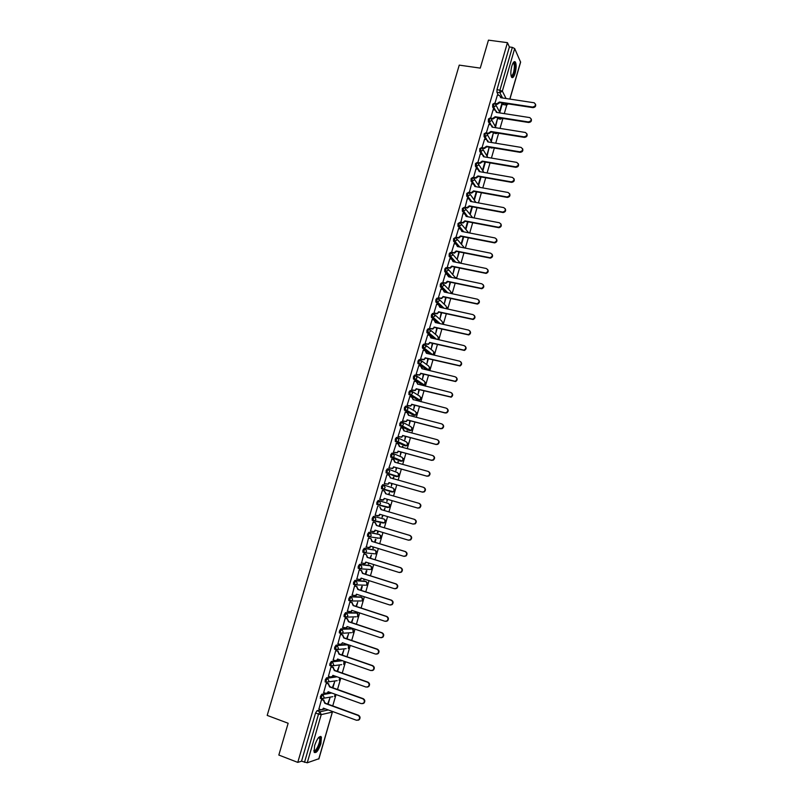 <?xml version="1.0" encoding="UTF-8"?>
<svg xmlns="http://www.w3.org/2000/svg" width="803" height="803" viewBox="0 0 803 803"><rect width="100%" height="100%" fill="white"/><g stroke="black" fill="none" stroke-linecap="round" stroke-linejoin="round"><path stroke-width="1.2" d="M330.675 692.628L321.782 694.244L320.367 696.502L320.698 698.439M336.015 676.447L326.56 677.832L325.155 680.051L325.506 682.008M341.466 660.347L331.318 661.471L329.923 663.659L329.802 665.456L330.936 665.948M346.886 644.428L336.066 645.15L334.68 647.308L334.56 649.135L335.704 649.627M351.463 628.558L340.793 628.89L339.428 630.997L339.308 632.854L340.462 633.346M356.03 612.739L345.521 612.669L344.156 614.747L344.035 616.614L345.2 617.116M360.587 596.96L350.218 596.499L348.873 598.546L348.753 600.433L349.927 600.935M365.134 581.221L354.916 580.378L353.571 582.386L353.461 584.303L354.645 584.805M369.661 565.543L359.593 564.298L358.268 566.276L358.148 568.213L359.353 568.715M374.168 549.894L364.251 548.268L362.936 550.216L362.826 552.173L364.04 552.685M378.675 534.296L368.898 532.289L367.603 534.196L367.493 536.183L368.707 536.685M373.536 516.359L372.241 518.226L372.14 520.244L373.395 520.756L373.295 518.537L374.589 516.67L384.165 519.049L373.536 516.359L374.589 516.67L375.894 519.28L374.951 520.535L373.395 520.756M388.13 507.074L387.508 507.506L378.022 504.846L379.538 504.645L380.522 503.371L379.207 500.781L378.163 500.47L376.878 502.307L376.778 504.344L378.022 504.846L377.932 502.618L379.207 500.781L388.662 503.541L389.957 506.071L388.993 507.315L389.836 504.555M383.814 484.932L382.77 484.631L381.495 486.437L381.586 488.686L382.64 488.987L382.549 486.738L383.814 484.932L385.129 487.501L384.105 488.806L382.64 488.987L391.994 492.038L393.44 491.858L394.434 490.593L393.149 488.073L383.985 484.992M388.371 469.123L387.367 468.842L386.102 470.608L386.183 472.887L387.237 473.178L387.156 470.899L388.411 469.133L389.726 471.692L388.662 473.017L387.237 473.178L396.471 476.611L397.866 476.45L398.91 475.155L397.615 472.656L388.732 469.253M392.928 453.364L391.944 453.093L390.7 454.829L390.77 457.128L391.824 457.409L391.744 455.12L392.988 453.374L394.313 455.913L393.209 457.268L391.824 457.409L400.928 461.223L402.283 461.083L403.367 459.768L402.072 457.278L393.47 453.585M397.475 437.645L396.511 437.394L395.277 439.09L395.347 441.409L396.391 441.69L396.321 439.371L397.565 437.675L398.88 440.195L397.726 441.56L396.391 441.69L405.374 445.876L406.689 445.755L407.814 444.42L406.519 441.951L398.178 437.966M402.012 421.987L401.068 421.736L399.844 423.402L399.743 425.57L400.948 426.022L400.888 423.683L402.112 422.007L403.437 424.516L402.243 425.911L400.948 426.022L409.811 430.579L411.076 430.468L412.25 429.113L410.945 426.664L402.855 422.398M406.529 406.358L405.605 406.127L404.391 407.763L404.451 410.122L405.495 410.393L405.445 408.034L406.659 406.398L407.984 408.888L406.73 410.303L405.495 410.393L414.238 415.332L415.442 415.231L416.667 413.856L415.362 411.427L407.512 406.89M411.036 390.79L410.142 390.559L408.928 392.165L408.978 394.544L410.022 394.815L409.982 392.426L411.186 390.82L412.511 393.299L411.206 394.735L410.022 394.815L418.644 400.115L419.798 400.045L421.073 398.639L419.768 396.22L412.15 391.432M415.532 375.262L414.649 375.041L413.455 376.617L413.495 379.016L414.549 379.277L414.509 376.868L415.703 375.302L417.028 377.761L415.673 379.217L414.549 379.277L423.04 384.948L424.145 384.888L425.47 383.473L424.165 381.064L416.757 376.025M420.009 359.774L419.156 359.563L417.972 361.109L417.881 363.388L419.046 363.779L419.025 361.36L420.2 359.814L421.535 362.263L420.12 363.739L419.046 363.779L427.427 369.822L428.471 369.781L429.856 368.336L428.551 365.947L421.344 360.657M424.486 344.336L423.643 344.136L422.468 345.641L422.388 347.95L423.542 348.341L423.522 345.892L424.697 344.387L426.022 346.806L423.542 348.341L431.442 354.464M428.943 328.939L428.119 328.748L426.955 330.224L426.875 332.562L428.019 332.934L428.009 330.475L429.173 328.989L430.498 331.408L428.019 332.934L435.186 338.886M433.379 313.592L432.586 313.411L431.432 314.856L431.352 317.225L432.486 317.576L432.476 315.087L433.63 313.652L434.965 316.041L432.486 317.576L439.03 323.388M437.816 298.284L437.033 298.114L435.888 299.529L435.808 301.918L436.942 302.269L436.942 299.76L438.087 298.345L439.422 300.724L436.942 302.269L442.955 307.961M442.232 283.027L441.469 282.867L440.335 284.242L440.265 286.671L441.379 286.992L441.389 284.473L442.523 283.088L443.858 285.446L441.379 286.992L446.95 292.603M446.639 267.811L445.896 267.66L444.772 269.005L444.701 271.454L445.816 271.775L445.826 269.226L446.95 267.871L448.285 270.22L445.816 271.775L450.985 277.306M451.035 252.634L450.312 252.493L449.198 253.808L449.118 256.287L450.232 256.589L450.242 254.019L451.356 252.704L452.701 255.033L450.232 256.589L455.06 262.059M455.411 237.507L453.605 238.662L453.534 241.171L454.628 241.452L454.659 238.862L455.753 237.578L457.098 239.896L454.628 241.452L459.165 246.872M459.788 222.421L458.001 223.545L457.931 226.095L459.025 226.356L459.055 223.756L460.139 222.491L461.494 224.79L459.025 226.356L463.281 231.746M464.144 207.385L462.387 208.479L462.317 211.059L463.401 211.309L463.441 208.68L464.515 207.455L465.86 209.734L463.401 211.309L465.72 214.401M468.49 192.389L466.764 193.463L466.694 196.062L467.768 196.293L467.808 193.653L468.882 192.459L470.227 194.727L467.768 196.293L471.833 201.673M472.826 177.433L471.12 178.477L471.05 181.117L472.114 181.327L472.164 178.667L473.228 177.503L474.583 179.752L472.114 181.327L474.412 184.489M477.143 162.517L475.466 163.541L475.396 166.211L476.46 166.412L476.51 163.722L477.564 162.587L478.919 164.826L476.46 166.412L478.357 169.343M481.459 147.642L479.803 148.645L479.732 151.355L480.786 151.526L480.846 148.826L481.89 147.722L483.245 149.94L480.796 151.526L482.593 154.457L480.796 151.526L479.732 151.345L481.519 154.236M485.765 132.806L484.119 133.8L484.048 136.52L485.102 136.691L485.173 133.971L486.196 132.876L488.365 133.208L490.854 131.481L491.115 132.154L488.666 133.74L487.28 133.509M490.061 118.011L488.435 118.985L488.354 121.725L489.398 121.895L489.479 119.155L490.673 118.141L491.858 120.299L489.398 121.895L491.065 124.846M494.347 103.256L492.731 104.219L492.651 106.98L493.694 107.14L493.775 104.38L495.039 103.416L500.098 112.962M515.155 73.193C516.389 68.245 516.48 64.541 515.426 62.102C514.301 60.837 513.107 62.152 511.842 66.057C510.608 71.025 510.507 74.729 511.561 77.158C512.695 78.423 513.89 77.098 515.155 73.193M320.899 743.678L321.411 737.084C319.514 735.448 317.255 738.258 314.635 745.505L314.114 752.1C316.041 753.716 318.309 750.905 320.899 743.678M332.743 705.897L336.035 694.555M337.511 689.466L340.793 678.133M342.249 673.085L345.531 661.762M346.986 656.744L350.259 645.441M351.704 640.463L354.976 629.161M356.402 624.222L359.674 612.94M361.099 608.032L364.361 596.759M365.766 591.881L369.029 580.629M370.434 575.791L373.686 564.549M375.081 559.741L378.333 548.509M379.719 543.741L382.961 532.519M384.336 527.782L387.578 516.58M388.943 511.882L392.185 500.691M393.54 496.003L396.772 484.861M398.127 480.174L401.339 469.082M402.704 464.385L405.896 453.344M407.262 448.646L410.443 437.655M411.809 432.947L414.97 422.017M416.335 417.299L419.487 406.418M420.862 401.691L423.994 390.87M425.369 386.133L428.491 375.362M429.856 370.625L432.968 359.895M434.343 355.157L437.434 344.477M438.809 339.729L441.881 329.11M443.256 324.352L446.327 313.772M447.703 309.014L450.754 298.495M452.129 293.727L455.16 283.248M456.546 278.48L459.567 268.051M460.952 263.274L463.953 252.905M465.339 248.117L468.33 237.788M469.715 233L472.696 222.722M474.081 217.934L477.042 207.706M478.437 202.898L481.388 192.72M482.774 187.912L485.715 177.784M487.11 172.966L490.031 162.889M491.426 158.071L494.327 148.033M495.722 143.205L498.623 133.218M500.018 128.39L502.899 118.453M504.294 113.614L506.763 105.113M318.821 758.745L307.238 762.8L301.537 761.194L315.559 713.004L316.994 710.705L321.17 709.802M322.425 709.531L325.406 708.888M278.832 755.051L297.772 762.388L507.446 42.669L488.455 40.15L480.264 68.114L459.246 65.123L267.198 715.403L288.147 723.262L278.832 755.051M301.537 761.194L297.772 762.388M503.672 104.661L502.457 103.005M498.462 95.256L496.927 92.275L499.878 92.706L499.978 89.936L512.344 47.367L514.683 48.581L520.615 62.162L509.915 99.09M512.344 47.367L509.393 46.965L507.446 42.669M495.581 126.984L497.489 118.653M497.98 118.734L497.639 118.111L495.24 126.382M493.132 109.77L490.623 118.121M491.356 141.549L493.293 133.107M493.785 133.188L493.443 132.585L491.014 140.957M488.856 124.475L486.327 132.886L491.908 142.583M487.14 156.073L489.087 147.611M489.579 147.692L489.278 147.19M484.57 139.23L482.031 147.662L484.058 147.993L486.558 146.266L486.869 146.788L484.38 148.505L482.894 148.264M482.924 170.637L485.363 162.226L484.861 162.146M480.264 154.025L477.825 162.658M475.958 168.861L473.559 177.593M471.632 183.736L469.293 192.59M467.296 198.662L465.037 207.636L467.396 208.047L469.544 206.451L469.253 205.849L502.849 212.092C505.84 210.858 506.131 209.352 503.732 207.596L470.538 201.433L469.233 199.024L467.205 198.642M462.94 213.628L460.771 222.612M458.583 228.634L455.984 237.216L456.405 237.628M454.207 243.68L451.597 252.293L452.029 252.684M458.834 251.861L457.319 258.877L459.326 251.961M449.821 258.777L447.201 267.409L447.632 267.79M454.448 266.987L453.012 273.723L454.94 267.098M445.424 273.913L442.794 282.576L443.236 282.927M450.041 282.164L448.696 288.618L450.533 282.265M441.018 289.09L438.368 297.772L438.819 298.114M445.625 297.371L444.36 303.554L446.117 297.481M436.601 304.317L433.941 313.029L434.393 313.351M441.198 312.628L440.014 318.53L441.69 312.738M432.165 319.584L429.495 328.317L429.946 328.628M436.762 327.935L435.658 333.556L437.254 328.046M427.718 334.901L425.028 343.654L425.49 343.945M432.305 343.282L431.291 348.612L432.797 343.393M423.271 350.259L420.551 359.041L421.023 359.302M427.838 358.67L426.905 363.719L428.34 358.79M418.805 365.656L416.074 374.459L416.546 374.71M423.362 374.108L422.508 378.865L423.854 374.228M414.328 381.104L411.568 389.937L412.049 390.168M418.875 389.585L418.102 394.062L419.367 389.706M409.841 396.602L407.061 405.445L407.543 405.666M414.368 405.113L413.686 409.299L414.86 405.234M411.809 415.753L411.216 415.974M405.354 412.14L402.534 421.013L403.026 421.204M409.851 420.682L409.249 424.576L410.343 420.802M407.181 431.723L406.88 430.92M407.372 431.05L406.679 431.592M400.868 427.738L397.997 436.611L398.499 436.792M405.314 436.29L404.802 439.893L405.816 436.42M402.634 447.391L402.423 446.257M402.925 446.388L402.132 447.261M396.381 443.376L393.44 452.27L393.952 452.42M400.777 451.959L400.346 455.261L401.269 452.089M398.067 463.11L397.967 461.635M398.459 461.775L397.575 462.97M391.934 459.075L388.873 467.958L389.385 468.099M396.22 467.657L395.879 470.668L396.712 467.798M393.5 478.869L393.49 477.062M393.982 477.203L393.5 477.022L393.008 478.729M384.818 483.828L384.296 483.707L386.946 474.613L388.953 475.246L390.67 478.076M391.643 483.416L391.392 486.126L392.145 483.557M388.913 494.678L389.495 492.671L388.421 494.538M382.85 490.583L382.348 490.392M382.86 490.543L382.358 490.382L379.709 499.496L380.231 499.596M387.066 499.215L386.895 501.624L387.558 499.356M384.316 510.527L384.988 508.189L383.824 510.377M378.263 506.382L377.761 506.191L375.101 515.325L375.623 515.456L375.111 515.305M381.887 517.042L382.389 517.162L382.459 515.074M379.709 526.407L380.481 523.757L379.98 523.636L379.217 526.256M373.656 522.221L373.144 522.04L370.484 531.215L371.006 531.325L370.494 531.164M377.842 530.984L377.36 532.65L377.872 532.75L377.37 532.6M375.091 542.326L375.955 539.365L375.443 539.265L374.599 542.176M369.039 538.1L368.527 537.95L366.278 547.214M373.214 546.943L372.823 548.298L373.335 548.389L372.843 548.228M370.454 558.306L371.408 555.014L369.962 558.155M364.401 554.03L363.889 553.889L361.541 563.154M368.567 562.943L368.788 564.057L368.286 563.907M365.807 574.326L366.861 570.712L366.329 570.652L365.315 574.165M359.754 570.01L359.232 569.889L356.823 579.164M363.91 579.003L364.221 579.786L363.729 579.625M356.923 584.735L356.432 584.574L357.265 583.39L355.96 580.71L366.168 581.563M361.149 590.396L362.294 586.451L361.762 586.411L360.647 590.235M355.097 586.029L354.565 585.929L352.105 595.224M356.472 606.506L357.706 602.24L355.98 606.345M350.429 602.099L349.887 602.019L347.398 611.324M351.784 622.676L353.119 618.069L351.282 622.506M345.742 618.22L345.2 618.159L342.67 627.484M347.077 638.887L348.512 633.948L346.585 638.716M341.034 634.38L340.492 634.35L337.943 643.695M342.359 655.148L343.885 649.878L341.867 654.977M336.327 650.601L335.764 650.581L333.205 659.946M337.631 671.459L339.257 665.848L337.14 671.278M331.599 666.861L331.027 666.861L328.447 676.256M332.884 687.81L334.61 681.867L332.392 687.639M326.851 683.172L326.279 683.192L323.679 692.608M328.126 704.221L329.943 697.937L327.634 704.04M322.093 699.523L321.521 699.574L318.901 709.009M392.627 491.597L391.994 492.038L381.586 488.686M395.477 476.33L386.183 472.887M399.964 460.952L390.77 457.128M404.431 445.625L395.347 441.409M408.878 430.338L399.904 425.741M413.324 415.091L404.451 410.122M417.751 399.894L408.978 394.544M422.167 384.727L413.495 379.016M426.574 369.611L418.002 363.528M430.418 354.223L422.498 348.09M434.152 338.645L426.975 332.693M437.996 323.157L431.442 317.346M441.931 307.74L439.693 305.622M438.9 304.879L435.899 302.038M445.916 292.382L444.27 290.726M443.105 289.552L440.335 286.771M449.951 277.085L448.747 275.8M442.804 282.546L445.535 282.997L447.341 281.291L481.449 288.367C484.008 286.872 484.139 285.366 481.85 283.82L448.646 276.814L444.762 271.555M454.026 261.848L453.524 261.276M451.637 259.148L449.178 256.378M455.913 244.022L453.585 241.241M462.247 231.535L461.715 229.869M460.189 228.945L457.971 226.155M464.465 213.919L462.347 211.109M468.741 198.933L466.714 196.103L467.737 196.263L469.896 199.285M473.007 183.987L471.07 181.147L472.094 181.307L474.121 184.278M477.263 169.092L475.406 166.231M491.115 147.882L490.462 147.391M485.765 139.431L484.048 136.52M495.31 133.439L494.447 132.545M490.011 124.666L488.354 121.725M499.496 119.025L498.452 117.75M494.236 109.941L492.651 106.98M499.807 112.42L502.166 104.31L501.664 104.239M502.166 104.31L501.835 103.667L499.476 111.788M497.398 95.095L494.909 103.366M364.221 579.786L364.401 579.154M368.788 564.057L369.059 563.104M373.335 548.389L373.706 547.094M377.872 532.75L378.333 531.134M382.389 517.162L382.951 515.215M461.615 244.062L463.702 236.875M465.901 229.297L468.069 221.839M470.177 214.572L472.415 206.833M474.432 199.887L476.761 191.877M478.678 185.242L481.087 176.961M377.48 538.281L377.992 537.97M381.987 522.723L382.559 522.351M386.484 507.215L387.096 506.783M391.111 491.747L391.623 491.265M395.648 476.299L396.13 475.798M400.165 460.902L400.627 460.38M404.662 445.545L405.093 445.013M409.139 430.237L409.56 429.685M413.595 414.96L413.997 414.418M418.032 399.743L418.423 399.191M422.458 384.557L422.83 384.005M426.875 369.42L427.226 368.878M431.271 354.334L431.602 353.792M314.354 752.511C317.195 752.772 322.314 739.954 320.638 736.843L320.748 736.381M509.393 46.965L497.017 89.494L496.927 92.275M489.208 147.18L486.799 155.491M484.902 162.005L482.563 170.075M480.585 176.881L478.317 184.7M476.259 191.787L474.071 199.365M471.923 206.742L469.795 214.07M467.577 221.738L465.519 228.815M463.211 236.785L461.233 243.6M495.28 103.507L496.916 103.758L499.406 102.021L499.667 102.734L497.218 104.32L495.983 104.139M500.721 96.561L501.072 97.755M535.481 104.109C536.113 106.207 535.24 107.381 532.861 107.632L499.707 102.593M499.406 102.021L532.6 107.07C535.701 106.257 536.243 104.832 534.226 102.784L500.67 97.695L499.647 95.457L497.318 95.085M490.743 118.161L492.64 118.463L495.14 116.726L495.401 117.419L492.952 119.005L491.647 118.804M496.445 111.215L496.806 112.45M531.205 118.924C531.867 121.052 530.994 122.237 528.595 122.488L495.441 117.278M495.14 116.726L528.324 121.936C531.486 121.082 531.998 119.637 529.86 117.609L496.395 112.39L495.31 110.111L493.052 109.75M492.149 125.9L492.53 127.195M526.909 133.79C527.601 135.928 526.738 137.132 524.319 137.383L491.155 132.013M490.854 131.481L524.048 136.851C527.26 135.948 527.742 134.492 525.483 132.485L492.119 127.125L490.954 124.816L488.776 124.465M513.227 62.744L513.719 62.554L515.034 65.685C514.673 72.862 513.378 76.355 511.15 76.165M511.079 75.853C513.067 75.231 514.171 71.909 514.392 65.906L513.82 63.427L513.057 63.025M511.842 77.5C514.081 75.552 515.265 71.417 515.375 65.113L514.291 61.65M318.821 737.315L320.166 737.776C321.983 741.139 315.469 754.78 313.883 750.865L313.853 750.785M313.843 750.484C315.639 752.933 321.029 741.039 319.474 738.108L318.62 737.525M487.843 140.635L487.923 141.499M522.602 148.696C523.335 150.854 522.472 152.068 520.033 152.329L486.869 146.788M486.558 146.266L519.752 151.807C523.014 150.854 523.466 149.388 521.087 147.401L487.822 141.9L486.578 139.561L484.49 139.22M477.725 162.467L479.813 162.828L482.252 161.102L482.523 161.744L480.134 163.33L478.488 163.049M483.526 155.401L483.938 156.796M518.286 163.641C519.059 165.779 518.226 167.004 515.797 167.315L482.563 161.604M482.252 161.102L515.516 166.813C518.758 165.779 519.16 164.294 516.72 162.377L483.526 156.726L482.212 154.357L480.184 154.015M473.399 177.333L475.577 177.714L477.936 175.977L478.207 176.61L475.898 178.196L474.041 177.875M479.19 170.216L479.622 171.661M513.95 178.627C514.763 180.725 513.98 181.96 511.591 182.351L478.247 176.459M477.936 175.977L511.3 181.869C514.472 180.755 514.833 179.27 512.404 177.403L479.21 171.581L477.895 169.202L475.868 168.851M469.072 192.228L471.331 192.63L473.599 190.893L473.88 191.505L471.652 193.101L469.564 192.73M474.844 185.061L475.296 186.567M509.594 193.664C510.467 195.701 509.724 196.966 507.376 197.428L473.921 191.365M473.599 190.893L507.084 196.966C510.156 195.781 510.487 194.296 508.078 192.479L474.874 186.487L473.569 184.088L471.542 183.726M464.726 207.174L467.065 207.586L469.253 205.849M470.488 199.957L470.959 201.513M505.238 208.73C506.141 210.727 505.448 212.002 503.14 212.544L469.584 206.301M460.36 222.16L462.789 222.592L464.897 220.855L465.238 221.287L463.12 223.023L460.681 222.602M466.101 214.893L466.613 216.509M500.851 223.846C501.815 225.794 501.162 227.088 498.904 227.701L465.238 221.287M464.897 220.855L498.593 227.269C501.504 225.974 501.765 224.469 499.386 222.752L466.182 216.429L464.877 213.989L462.849 213.608M455.994 237.196L458.493 237.628L460.531 235.901L460.872 236.323L458.844 238.049L456.305 237.608M496.455 238.993C497.469 240.91 496.856 242.205 494.638 242.897L460.872 236.323M460.531 235.901L494.337 242.476C497.147 241.131 497.378 239.615 495.019 237.949L461.815 231.455L460.52 229.006L458.483 228.614M451.607 252.272L454.187 252.714L456.144 250.988L456.495 251.389L454.538 253.116L451.928 252.664M457.308 244.885L457.871 246.621M492.048 254.19C493.102 256.057 492.54 257.372 490.372 258.134L456.495 251.389M456.144 250.988L490.051 257.733C492.781 256.328 492.982 254.822 490.643 253.196L457.439 246.531L456.144 244.072L454.107 243.66M447.211 267.389L449.871 267.831L451.748 266.114L452.099 266.506L450.222 268.222L447.532 267.77M452.892 259.941L453.484 261.738M487.612 269.427C488.726 271.253 488.214 272.588 486.076 273.411L452.099 266.506M451.748 266.114L485.765 273.03C488.405 271.585 488.565 270.069 486.257 268.493L453.053 261.648L451.748 259.168L449.72 258.757M447.341 281.291L447.662 281.813L445.896 283.369L443.126 282.907M448.445 275.048L449.078 276.905M483.175 284.704C484.329 286.5 483.868 287.835 481.77 288.729L447.703 281.662M445.324 273.893L447.351 274.315M438.378 297.752L441.188 298.204L443.286 296.869L441.56 298.555L438.699 298.094M443.999 290.184L444.661 292.111M478.708 300.031C479.923 301.777 479.511 303.132 477.454 304.096L443.286 296.869M442.925 296.508L477.123 303.745C479.602 302.219 479.702 300.703 477.434 299.198L444.23 292.011L442.935 289.512L440.907 289.07M433.951 312.999L436.832 313.451L438.86 312.106L437.193 313.782L434.262 313.321M439.532 305.371L440.235 307.358M474.232 315.398C475.506 317.105 475.135 318.47 473.118 319.494L438.86 312.106M438.488 311.765L472.776 319.162C475.175 317.607 475.256 316.091 473.007 314.625L439.803 307.268L438.508 304.738L436.481 304.287M429.495 328.286L432.446 328.738L434.423 327.403L432.827 329.059L429.816 328.598M435.045 320.608L435.798 322.655M469.735 330.806C471.07 332.472 470.739 333.857 468.761 334.941L434.423 327.403M434.042 327.072L468.42 334.63C470.739 333.034 470.789 331.529 468.561 330.093L435.356 322.555L434.072 320.016L432.034 319.554M425.038 343.624L428.049 344.065L429.966 342.73L428.441 344.377L425.349 343.905M430.549 335.875L431.341 337.993M465.218 346.264C466.613 347.89 466.332 349.275 464.385 350.439L429.966 342.73M429.585 342.429L464.044 350.138C466.282 348.522 466.312 347.006 464.114 345.611L430.9 337.892L429.615 335.333L427.587 334.871M420.571 359.001L423.643 359.443L425.5 358.108L424.034 359.734L420.872 359.272M426.032 351.192L426.875 353.38M460.691 361.762C462.147 363.347 461.916 364.753 459.999 365.967L425.5 358.108M425.118 357.817L459.647 365.686C461.815 364.05 461.815 362.544 459.647 361.169L426.433 353.28L425.148 350.7L423.121 350.218M416.084 374.429L419.216 374.871L421.023 373.536L419.608 375.131L416.376 374.67M421.495 366.559L422.398 368.808M456.144 377.3C457.66 378.845 457.479 380.261 455.592 381.545L421.023 373.536M420.631 373.254L455.241 381.284C457.339 379.618 457.319 378.123 455.16 376.778L421.956 368.697L420.672 366.108L418.644 365.616M411.578 389.897L414.78 390.328L416.536 389.003L415.181 390.579L411.859 390.117M416.948 381.967L417.901 384.286L416.185 381.566L414.147 381.064M451.577 392.898C453.163 394.393 453.033 395.819 451.176 397.174L416.536 389.003M416.135 388.742L450.814 396.923C452.842 395.247 452.802 393.751 450.674 392.426L417.51 384.025M407.071 405.405L410.323 405.836L412.029 404.511L410.724 406.077L407.332 405.605M412.381 397.415L413.394 399.804L411.678 397.063L409.65 396.552M446.99 408.526C448.646 409.992 448.566 411.427 446.739 412.842L445.203 412.993L412.029 404.511M411.628 404.27L444.832 412.762L446.368 412.612C448.335 410.915 448.265 409.42 446.167 408.125L413.003 399.543M402.544 420.963L405.846 421.394L407.512 420.069L406.258 421.605L402.775 421.143M407.794 412.913L408.878 415.362M442.383 424.215C444.109 425.63 444.079 427.076 442.282 428.561L440.686 428.732L407.512 420.069M407.101 419.849L440.305 428.511L441.911 428.34C443.818 426.634 443.728 425.138 441.64 423.864L408.436 415.251L407.161 412.612L405.124 412.09M398.007 436.571L401.359 436.993L402.976 435.668L401.771 437.193L398.198 436.712M403.196 428.461L404.341 430.97M437.765 439.944C439.562 441.309 439.582 442.764 437.806 444.32L436.149 444.511L402.976 435.668M402.564 435.467L435.768 444.32L437.424 444.129C439.281 442.403 439.171 440.917 437.113 439.653L403.909 430.86L402.624 428.2L400.597 427.668M393.46 452.219L396.853 452.631L398.439 451.316L397.274 452.812L393.56 452.32M398.579 444.049L399.794 446.629M433.118 455.723C435.005 457.037 435.065 458.503 433.319 460.129L431.602 460.35L398.439 451.316M398.017 451.135L431.221 460.169L432.937 459.948C434.734 458.222 434.604 456.736 432.566 455.492L399.362 446.508L398.087 443.838L396.05 443.286M388.893 467.918L392.336 468.32L393.882 467.015L392.757 468.49L388.883 467.958M393.952 459.687L395.237 462.327M428.461 471.562C430.418 472.816 430.538 474.292 428.812 475.988L427.045 476.219L393.882 467.015M393.45 466.844L426.654 476.069L428.421 475.828C430.167 474.081 430.027 472.596 427.999 471.371L394.795 462.207L393.53 459.517L391.493 458.955M384.316 483.657L387.799 484.058L389.264 482.904L388.23 484.209L384.306 483.677M389.224 475.346L390.7 477.956M423.823 487.451C425.831 488.656 425.981 490.141 424.285 491.888L422.478 492.149L389.304 482.754M388.873 482.603L422.077 492.008L423.894 491.747C425.59 490.001 425.429 488.515 423.432 487.301L390.268 477.795M384.286 498.402L383.683 499.968L382.188 500.159L379.719 499.446L383.252 499.837L384.286 498.402L417.49 507.998L419.347 507.717C420.993 505.96 420.832 504.475 418.845 503.28L385.641 493.735L384.376 491.014L382.338 490.432M384.486 491.055L386.082 493.865M418.965 503.32L419.246 503.411C421.234 504.605 421.394 506.081 419.748 507.837L417.891 508.118L384.727 498.533M375.111 515.275L378.685 515.667L379.678 514.251L412.883 524.038L414.79 523.737C416.396 521.97 416.215 520.495 414.238 519.3L381.044 509.574L379.779 506.834L381.485 509.694L414.649 519.411C416.616 520.605 416.797 522.08 415.191 523.837L413.043 524.078M380.12 514.382L379.126 515.777L377.29 515.917M370.494 531.154L374.098 531.546L375.071 530.151L408.265 540.128L410.213 539.797C411.768 538.03 411.578 536.555 409.63 535.38L376.426 525.453L375.162 522.693L376.878 525.553L410.042 535.471C411.989 536.645 412.19 538.12 410.624 539.887L408.677 540.208M375.503 530.281L374.549 531.636L372.983 531.867M373.144 522.07L375.613 522.803M373.134 522.091L375.162 522.693M365.867 547.084L369.5 547.465L370.434 546.09L403.628 556.258L405.615 555.917C407.141 554.14 406.93 552.665 405.003 551.49L371.799 541.383L370.996 538.693L372.261 541.473L405.425 551.571C407.352 552.735 407.563 554.211 406.037 555.977L404.15 556.349M370.876 546.221L369.962 547.546L368.366 547.787M368.527 537.95L370.996 538.693M368.507 537.99L370.534 538.612M361.22 563.054L364.893 563.435L365.797 562.08L398.991 572.439L401.008 572.077C402.494 570.301 402.273 568.825 400.356 567.661L367.162 557.362L366.359 554.632L367.623 557.423L400.787 567.721C402.704 568.875 402.915 570.351 401.43 572.127L399.613 572.539M366.228 562.22L365.355 563.495L363.809 563.776M364.04 553.919L366.359 554.632M363.869 553.94L365.897 554.572M356.562 579.083L360.256 579.455L361.139 578.12L394.323 588.669L396.381 588.288C397.836 586.501 397.605 585.036 395.698 583.881L362.504 573.382L361.25 570.572L362.976 573.432L396.13 583.911C398.037 585.066 398.268 586.531 396.812 588.318L395.066 588.77M361.571 578.26L360.728 579.495L359.232 579.816M359.473 569.919L361.721 570.622M359.222 569.929L361.25 570.572M351.885 595.143L355.619 595.515L356.462 594.2L389.656 604.95L391.744 604.549C393.159 602.762 392.918 601.296 391.031 600.142L357.837 589.452L356.582 586.622L358.319 589.482L391.473 600.162C393.36 601.306 393.59 602.772 392.185 604.559L390.499 605.05M356.903 594.34L356.09 595.545L354.645 595.886M354.856 585.949L357.054 586.662M354.555 585.979L356.582 586.622M347.197 611.264L350.961 611.635L351.774 610.33L384.968 621.271L387.086 620.86C388.471 619.063 388.22 617.597 386.353 616.453L353.159 605.572L351.905 602.722L353.641 605.582L386.795 616.453C388.662 617.597 388.913 619.063 387.528 620.849L385.922 621.371M351.734 610.491L351.443 611.635L350.038 612.016M350.218 602.029L352.387 602.742M349.877 602.059L351.905 602.722M342.5 627.424L346.284 627.795L347.077 626.511L380.261 637.652L382.419 637.221C383.764 635.424 383.513 633.958 381.656 632.814L348.462 621.743L347.207 618.872L348.954 621.733L382.098 632.794C383.964 633.938 384.215 635.404 382.86 637.191L381.315 637.733M345.551 618.159L347.699 618.872M347.037 626.671L346.776 627.775L345.42 628.177M345.18 618.2L347.207 618.872M337.782 643.635L339.81 644.337L341.596 644.006L342.369 642.741L375.543 654.074L377.721 653.632C379.046 651.835 378.785 650.37 376.938 649.225L343.754 637.953L342.51 635.073L344.246 637.923L377.4 649.185C379.247 650.32 379.508 651.785 378.183 653.582L376.707 654.144M340.873 634.33L342.991 635.043M342.801 642.892L340.783 644.387M340.472 634.38L342.51 635.073M333.054 659.895L335.082 660.608L336.889 660.267L337.641 659.022L370.815 670.555L373.024 670.083C374.318 668.287 374.047 666.821 372.211 665.687L339.037 654.214L337.782 651.313L339.528 654.164L372.672 665.627C374.509 666.761 374.78 668.226 373.485 670.023L372.07 670.605M336.176 650.54L338.284 651.273M338.073 659.173L336.136 660.648M335.754 650.611L337.782 651.313M328.317 676.206L330.344 676.929L332.171 676.568L332.894 675.343L366.078 687.077L368.306 686.595C369.571 684.798 369.3 683.333 367.473 682.199L334.299 670.525L333.044 667.604L334.801 670.455L367.945 682.118C369.761 683.253 370.042 684.718 368.768 686.515L367.423 687.107M331.458 666.811L333.556 667.544M333.335 675.504L331.468 676.959M331.017 666.891L333.044 667.604M334.299 670.525L334.801 670.455M323.559 692.557L325.586 693.29L327.433 692.929L328.136 691.714L361.31 703.649L363.568 703.157C364.813 701.36 364.532 699.895 362.715 698.761L329.541 686.886L328.297 683.945L330.053 686.796L363.197 698.66C365.004 699.784 365.285 701.25 364.04 703.057L362.745 703.659M326.721 683.122L328.808 683.865M328.578 691.875L326.781 693.31M326.269 683.223L328.297 683.945M329.541 686.886L330.053 686.796M318.781 708.969L320.809 709.711L322.686 709.34L323.368 708.146L356.542 720.281L358.821 719.769C360.035 717.962 359.754 716.497 357.947 715.373L324.783 703.298L323.539 700.336L325.295 703.187L358.429 715.252C360.226 716.376 360.517 717.842 359.302 719.649L358.058 720.261M321.973 699.483L324.051 700.236M323.81 708.296L322.073 709.711M321.511 699.604L323.539 700.336M324.783 703.298L325.295 703.187M332.743 696.693L321.29 698.65L321.411 696.884L322.826 694.625L331.699 692.999M321.782 694.244L322.826 694.625L324.121 697.426L323.458 698.48L320.236 698.269M337.18 680.653L326.078 682.209L326.199 680.432L327.604 678.204L337.049 676.809M326.56 677.832L327.604 678.204L328.899 680.984L328.216 682.058L325.024 681.837M341.676 664.633L331.147 666.028L330.977 664.021L332.362 661.833L342.49 660.708M331.318 661.471L332.362 661.833L333.657 664.593L332.964 665.687L329.802 665.456M346.143 648.653L335.895 649.697L335.734 647.66L337.109 645.512L347.93 644.799M336.066 645.15L337.109 645.512L338.404 648.262L337.692 649.366L334.56 649.135M351.563 632.664L340.633 633.406L340.472 631.359L341.847 629.241L352.507 628.92M340.793 628.89L341.847 629.241L343.142 631.971L342.399 633.085L339.308 632.854M356.191 616.794L345.35 617.176L345.21 615.098L346.565 613.02L357.074 613.09M345.521 612.669L346.565 613.02L347.87 615.72L347.097 616.865L344.035 616.614M360.808 600.975L350.068 600.985L349.927 598.887L351.272 596.84L361.631 597.302M350.218 596.499L351.272 596.84L352.567 599.53L351.774 600.694L348.753 600.433M365.405 585.196L354.755 584.845L354.625 582.717L355.96 580.71L354.916 580.378M369.982 569.478L359.443 568.745L359.312 566.607L360.637 564.629L370.695 565.864M359.593 564.298L360.637 564.629L361.942 567.289L361.089 568.484L358.148 568.213M374.539 553.809L364.1 552.705L363.99 550.537L365.295 548.6L375.202 550.216M364.251 548.268L365.295 548.6L366.61 551.239L365.726 552.454L362.826 552.173M379.086 538.181L368.758 536.705L368.647 534.517L369.952 532.61L379.699 534.607M368.898 532.289L369.952 532.61L371.257 535.23L370.344 536.474L367.493 536.183M316.994 710.705L319.945 711.789L328.307 709.952M318.731 759.056L332.332 712.09L321.23 714.61L307.238 762.8M503.25 104.551L506.141 104.992L505.358 103.446M502.568 97.986L499.878 92.706L502.337 91.11L506.061 98.508M509.815 99.07L520.585 61.861M514.683 48.581L502.337 91.11L497.017 89.494M346.705 644.367L347.739 644.719L349.004 647.399L348.301 648.473L348.582 645.311M351.312 628.508L352.336 628.849L353.611 631.509L352.888 632.603L353.23 629.492M355.9 612.689L356.923 613.03L358.198 615.67L357.445 616.784L357.867 613.723M360.467 596.92L361.501 597.251L362.775 599.881L362.002 601.005L362.484 597.994M365.034 581.191L366.058 581.523L367.332 584.132L366.529 585.277L367.081 582.316M369.581 565.513L370.605 565.834L371.889 568.424L371.056 569.598L371.669 566.677M374.118 549.874L375.142 550.196L376.426 552.765L375.563 553.96L376.236 551.079M378.635 534.286L379.658 534.597L380.943 537.157L380.05 538.371L380.783 535.531M383.613 522.602L383.011 523.024L373.606 520.796M395.447 476.32L396.511 476.621M399.904 460.942L400.988 461.233M404.351 445.605L405.465 445.896M408.787 430.308L409.921 430.609M413.214 415.061L414.368 415.352M417.62 399.854L418.795 400.145M422.017 384.697L423.211 384.978M426.403 369.571L427.618 369.862M425.901 345.34L432.917 350.881L434.222 353.25L432.787 354.705L434.242 352.166M430.438 330.073L437.274 335.855L438.579 338.204L437.625 339.458M434.955 314.836L441.62 320.869L442.925 323.207L442.363 324.151M439.442 299.649L445.946 305.923L446.97 308.854M443.908 284.503L450.272 291.017L451.487 293.587M448.355 269.396L455.923 278.35M452.782 254.33L460.27 263.133M457.178 239.304L464.525 247.946M461.564 224.318L468.671 232.8M467.416 216.659L466.473 215.395M465.941 209.362L472.646 217.653M471.562 201.623L470.598 200.268M470.287 194.456L475.908 202.426M475.717 186.637L474.985 185.553M474.623 179.581L479.853 187.39M479.873 171.701L479.331 170.848M478.939 164.745L483.828 172.394M486.508 162.306L487.822 162.507M484.038 156.806L483.637 156.163M492.139 148.063L490.713 147.822L491.486 147.561M486.829 139.632L485.102 136.691L487.562 135.105M496.334 133.609L494.919 133.368L495.933 133.519L495.481 132.716M499.085 118.934L500.108 119.095L499.476 117.921M495.29 110.111L493.694 107.14L496.154 105.544M500.51 119.195L502.086 118.322M497.83 133.097L495.943 133.539L497.589 133.057M432.626 354.745L424.546 348.301L422.388 347.95M387.508 507.506L388.993 507.315L376.778 504.344M383.011 523.024L384.527 522.823L385.46 521.589L384.165 519.049M343.975 661.22L343.714 664.392L344.397 663.328L343.955 661.22M339.779 677.782L339.107 680.352L339.669 677.742M335.313 694.294L334.48 696.362L335.172 694.254M506.653 105.012L508.349 103.908M315.559 713.004L318.52 714.088L319.945 711.789L321.23 714.61L318.52 714.088L304.498 762.338M499.366 102.162L499.667 102.734M496.916 103.758L497.218 104.32M532.6 107.07L532.861 107.632M495.1 116.877L495.401 117.419M492.64 118.463L492.952 119.005M528.324 121.936L528.595 122.488M490.814 131.622L491.115 132.154M488.365 133.208L488.666 133.74M524.048 136.851L524.319 137.383M486.518 146.407L486.829 146.929M484.058 147.993L484.38 148.505M519.752 151.807L520.033 152.329M482.212 161.242L482.523 161.744M479.752 162.818L480.074 163.32M515.446 166.803L515.727 167.305M339.077 654.054L339.579 654.013M334.339 670.364L334.841 670.304M329.591 686.726L330.103 686.645M324.824 703.137L325.345 703.026M499.105 118.964L502.287 118.362M475.396 166.211L476.55 166.422L478.478 169.403M462.317 211.059L463.732 211.34L467.778 216.73M457.931 226.095L459.436 226.396L463.743 231.836M453.534 241.171L455.13 241.482L459.728 246.993M449.118 256.287L450.804 256.619L455.733 262.2M444.701 271.454L446.468 271.795L451.768 277.467M440.265 286.671L442.112 287.012L447.843 292.794M435.808 301.918L437.745 302.269L443.979 308.191M431.352 317.225L433.359 317.576L440.185 323.649M426.875 332.562L428.963 332.914L436.491 339.197M417.881 363.388L420.12 363.739L428.471 369.781L429.856 367.222M413.364 378.865L415.673 379.217L424.145 384.888L425.47 382.308M408.837 394.383L411.206 394.735L419.798 400.045L421.063 397.445M404.3 409.962L406.73 410.303L415.442 415.231L416.647 412.622M399.743 425.57L402.243 425.911L411.076 430.468L412.21 427.838M395.176 441.238L397.726 441.56L406.689 445.755L407.763 443.095M390.599 456.947L393.209 457.268L402.283 461.083L403.307 458.403M386.002 472.696L397.866 476.45L398.83 473.74M381.395 488.495L393.44 491.858L394.343 489.127M372.14 520.244L384.527 522.823L385.32 520.023M353.461 584.303L356.442 584.564M491.868 120.289L496.003 127.747M484.048 156.816L483.637 156.143M483.245 149.93L487.833 157.458M479.973 171.722L479.321 170.708M475.898 186.667L475.225 185.674M456.014 278.37L455.933 277.517M451.617 293.617L451.617 292.372M447.11 308.884L447.291 307.258M442.493 324.181L442.955 322.184M437.725 339.478L438.599 337.16M503.28 104.601L506.171 105.042L508.5 103.928M318.891 758.925L332.552 711.498M512.906 63.307L513.82 63.427M513.167 63.005L513.719 62.554M318.45 737.726L319.474 738.108M318.952 737.555L319.614 737.204M479.813 162.828L480.134 163.33M515.516 166.813L515.797 167.315M336.889 660.267L337.39 660.207M332.171 676.568L332.673 676.497M327.433 692.929L327.945 692.838M322.686 709.34L323.197 709.22"/></g></svg>
